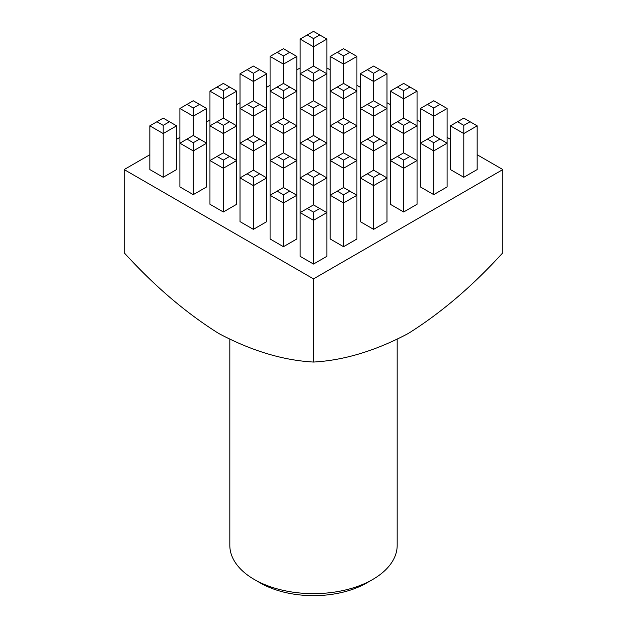 <?xml version="1.0" encoding="UTF-8"?>
<svg xmlns="http://www.w3.org/2000/svg" width="627" height="627" viewBox="0 0 627 627"><rect width="100%" height="100%" fill="white"/><g stroke="black" fill="none" stroke-linecap="round" stroke-linejoin="round"><path stroke-width="0.94" d="M372.673 579.497L366.756 582.914A75.311 43.482 180 0 1 260.252 582.914L254.335 579.497A83.681 48.31 0 0 0 372.673 579.497A83.681 48.31 0 0 0 397.181 545.341L397.181 339.45M149.837 154.736L124.162 169.564L313.5 278.882L502.838 169.564L477.163 154.736M450.413 139.296L447.106 137.384M420.356 121.944L417.049 120.031M390.3 104.591L386.984 102.679M360.243 87.239L356.928 85.327M330.186 69.887L326.871 67.975M300.129 67.975L296.814 69.887M270.072 85.327L266.757 87.239M240.016 102.679L236.7 104.591M209.951 120.031L206.644 121.944M179.894 137.384L176.587 139.296M313.5 264.053L326.871 256.333L326.871 212.608L313.5 220.328L313.5 264.053L300.129 256.333L300.129 212.608L307.23 208.509L313.5 212.13L319.77 208.509L313.5 204.888L307.23 208.509M343.557 246.701L356.928 238.981L356.928 195.256L343.557 202.976L343.557 246.701L330.186 238.981L330.186 195.256L337.287 191.157L343.557 194.778L349.827 191.157L343.557 187.536L337.287 191.157M379.884 173.797L373.614 170.176L373.614 150.911L360.243 143.191L360.243 221.629L373.614 229.349L386.984 221.629L386.984 177.903L373.614 185.623L373.614 177.417L379.884 173.797L386.984 177.903L386.984 143.191L373.614 150.911L373.614 142.713L379.884 139.092L386.984 143.191L386.984 108.487L373.614 116.207L373.614 108.009L379.884 104.388L386.984 108.487L386.984 73.774L373.614 81.494L373.614 73.296L379.884 69.675L386.984 73.774M409.948 156.444L403.67 152.823L403.67 133.559L390.3 125.839L390.3 204.269L403.67 211.989L417.049 204.269L417.049 160.543L403.67 168.263L403.67 160.065L409.948 156.444L417.049 160.543L417.049 125.839L403.67 133.559L403.67 125.361L409.948 121.74L417.049 125.839L417.049 91.134L403.67 98.854L403.67 90.656L409.948 87.035L417.049 91.134M433.727 194.636L433.727 150.911L420.356 143.191L420.356 186.917L433.727 194.636L447.106 186.917L447.106 143.191L433.727 150.911L433.727 142.713L440.005 139.092L447.106 143.191L447.106 108.487L433.727 116.207L433.727 108.009L440.005 104.388L447.106 108.487M463.792 177.284L463.792 133.559L450.413 125.839L450.413 169.564L463.792 177.284L477.163 169.564L477.163 125.839L463.792 133.559L463.792 125.361L470.062 121.74L477.163 125.839M289.713 191.157L283.443 187.536L283.443 168.263L270.072 160.543L270.072 238.981L283.443 246.701L296.814 238.981L296.814 195.256L283.443 202.976L283.443 194.778L289.713 191.157L296.814 195.256L296.814 160.543L283.443 168.263L283.443 160.065L289.713 156.444L296.814 160.543L296.814 125.839L283.443 133.559L283.443 125.361L289.713 121.74L296.814 125.839L296.814 91.134L283.443 98.854L283.443 90.656L289.713 87.035L296.814 91.134L296.814 56.422L283.443 64.142L283.443 55.944L289.713 52.323L296.814 56.422M259.656 173.797L253.386 170.176L253.386 150.911L240.016 143.191L240.016 221.629L253.386 229.349L266.757 221.629L266.757 177.903L253.386 185.623L253.386 177.417L259.656 173.797L266.757 177.903L266.757 143.191L253.386 150.911L253.386 142.713L259.656 139.092L266.757 143.191L266.757 108.487L253.386 116.207L253.386 108.009L259.656 104.388L266.757 108.487L266.757 73.774L253.386 81.494L253.386 73.296L259.656 69.675L266.757 73.774M229.6 156.444L223.33 152.823L223.33 133.559L209.951 125.839L209.951 204.269L223.33 211.989L236.7 204.269L236.7 160.543L223.33 168.263L223.33 160.065L229.6 156.444L236.7 160.543L236.7 125.839L223.33 133.559L223.33 125.361L229.6 121.74L236.7 125.839L236.7 91.134L223.33 98.854L223.33 90.656L229.6 87.035L236.7 91.134M193.273 194.636L193.273 150.911L179.894 143.191L179.894 186.917L193.273 194.636L206.644 186.917L206.644 143.191L193.273 150.911L193.273 142.713L199.543 139.092L206.644 143.191L206.644 108.487L193.273 116.207L193.273 108.009L199.543 104.388L206.644 108.487M163.208 177.284L163.208 133.559L149.837 125.839L149.837 169.564L163.208 177.284L176.587 169.564L176.587 125.839L163.208 133.559L163.208 125.361L169.486 121.74L176.587 125.839M502.838 169.564L502.838 252.736C472.664 285.975 441.102 312.904 408.169 333.54C375.408 350.877 343.847 360.376 313.5 362.053C283.153 360.376 251.592 350.877 218.831 333.54C185.898 312.904 154.336 285.975 124.162 252.736L124.162 169.564M313.5 278.882L313.5 362.053M229.819 339.45L229.819 545.341A83.681 48.31 0 0 0 254.327 579.497A83.681 48.31 0 0 0 254.335 579.497L260.244 582.914A75.311 43.482 180 0 1 260.244 582.914M313.5 212.13L313.5 220.328L300.129 212.608L300.129 177.903L307.23 173.797L313.5 177.417L319.77 173.797L313.5 170.176L307.23 173.797M319.77 208.509L326.871 212.608L326.871 177.903L313.5 185.623L313.5 204.888M313.5 177.417L313.5 185.623L300.129 177.903L300.129 143.191L307.23 139.092L313.5 142.713L319.77 139.092L326.871 143.191L313.5 150.911L313.5 142.713M319.77 173.797L326.871 177.903L326.871 108.487L313.5 116.207L313.5 108.009L319.77 104.388L326.871 108.487L326.871 73.774L313.5 81.494L313.5 73.296L319.77 69.675L326.871 73.774L326.871 39.07L313.5 46.79L313.5 38.592L319.77 34.971L326.871 39.07M343.557 187.536L343.557 168.263L330.186 160.543L337.287 156.444L343.557 160.065L349.827 156.444L356.928 160.543L343.557 168.263L343.557 160.065M349.827 156.444L343.557 152.823L337.287 156.444M356.928 56.422L343.557 64.142L343.557 55.944L349.827 52.323L356.928 56.422L356.928 91.134L343.557 98.854L343.557 90.656L349.827 87.035L356.928 91.134L356.928 125.839L343.557 133.559L343.557 125.361L349.827 121.74L356.928 125.839L356.928 195.256L349.827 191.157M343.557 152.823L343.557 133.559L330.186 125.839L330.186 195.256L343.557 202.976L343.557 194.778M379.884 139.092L373.614 135.471L373.614 116.207L360.243 108.487L360.243 143.191L367.344 139.092L373.614 142.713M373.614 135.471L367.344 139.092M409.948 121.74L403.67 118.119L403.67 98.854L390.3 91.134L390.3 125.839L397.4 121.74L403.67 125.361M403.67 118.119L397.4 121.74M289.713 156.444L283.443 152.823L283.443 133.559L270.072 125.839L270.072 160.543L277.173 156.444L283.443 160.065M283.443 152.823L277.173 156.444M319.77 139.092L313.5 135.471L307.23 139.092M313.5 170.176L313.5 150.911L300.129 143.191L300.129 108.487L307.23 104.388L313.5 108.009M349.827 121.74L343.557 118.119L343.557 98.854L330.186 91.134L330.186 125.839L337.287 121.74L343.557 125.361M343.557 118.119L337.287 121.74M379.884 104.388L373.614 100.767L373.614 81.494L360.243 73.774L360.243 108.487L367.344 104.388L373.614 108.009M373.614 100.767L367.344 104.388M259.656 139.092L253.386 135.471L253.386 116.207L240.016 108.487L240.016 143.191L247.116 139.092L253.386 142.713M253.386 135.471L247.116 139.092M289.713 121.74L283.443 118.119L283.443 98.854L270.072 91.134L270.072 125.839L277.173 121.74L283.443 125.361M283.443 118.119L277.173 121.74M319.77 104.388L313.5 100.767L307.23 104.388M313.5 135.471L313.5 116.207L300.129 108.487L300.129 73.774L307.23 69.675L313.5 73.296M349.827 87.035L343.557 83.415L343.557 64.142L330.186 56.422L330.186 91.134L337.287 87.035L343.557 90.656M343.557 83.415L337.287 87.035M229.6 121.74L223.33 118.119L223.33 98.854L209.951 91.134L209.951 125.839L217.052 121.74L223.33 125.361M223.33 118.119L217.052 121.74M259.656 104.388L253.386 100.767L253.386 81.494L240.016 73.774L240.016 108.487L247.116 104.388L253.386 108.009M253.386 100.767L247.116 104.388M289.713 87.035L283.443 83.415L283.443 64.142L270.072 56.422L270.072 91.134L277.173 87.035L283.443 90.656M283.443 83.415L277.173 87.035M319.77 69.675L313.5 66.054L307.23 69.675M313.5 100.767L313.5 81.494L300.129 73.774L300.129 39.07L307.23 34.971L313.5 38.592M373.614 229.349L373.614 185.623L360.243 177.903L367.344 173.797L373.614 177.417M373.614 170.176L367.344 173.797M403.67 211.989L403.67 168.263L390.3 160.543L397.4 156.444L403.67 160.065M403.67 152.823L397.4 156.444M440.005 139.092L433.727 135.471L433.727 116.207L420.356 108.487L420.356 143.191L427.457 139.092L433.727 142.713M433.727 135.471L427.457 139.092M450.413 125.839L457.514 121.74L463.792 125.361M470.062 121.74L463.792 118.119L457.514 121.74M283.443 246.701L283.443 202.976L270.072 195.256L277.173 191.157L283.443 194.778M283.443 187.536L277.173 191.157M420.356 108.487L427.457 104.388L433.727 108.009M440.005 104.388L433.727 100.767L427.457 104.388M253.386 229.349L253.386 185.623L240.016 177.903L247.116 173.797L253.386 177.417M253.386 170.176L247.116 173.797M390.3 91.134L397.4 87.035L403.67 90.656M409.948 87.035L403.67 83.415L397.4 87.035M223.33 211.989L223.33 168.263L209.951 160.543L217.052 156.444L223.33 160.065M223.33 152.823L217.052 156.444M360.243 73.774L367.344 69.675L373.614 73.296M379.884 69.675L373.614 66.054L367.344 69.675M199.543 139.092L193.273 135.471L193.273 116.207L179.894 108.487L179.894 143.191L186.995 139.092L193.273 142.713M193.273 135.471L186.995 139.092M330.186 56.422L337.287 52.323L343.557 55.944M349.827 52.323L343.557 48.702L337.287 52.323M149.837 125.839L156.938 121.74L163.208 125.361M169.486 121.74L163.208 118.119L156.938 121.74M179.894 108.487L186.995 104.388L193.273 108.009M199.543 104.388L193.273 100.767L186.995 104.388M209.951 91.134L217.052 87.035L223.33 90.656M229.6 87.035L223.33 83.415L217.052 87.035M240.016 73.774L247.116 69.675L253.386 73.296M259.656 69.675L253.386 66.054L247.116 69.675M270.072 56.422L277.173 52.323L283.443 55.944M289.713 52.323L283.443 48.702L277.173 52.323M319.77 34.971L313.5 31.35L307.23 34.971M313.5 66.054L313.5 46.79L300.129 39.07"/></g></svg>
